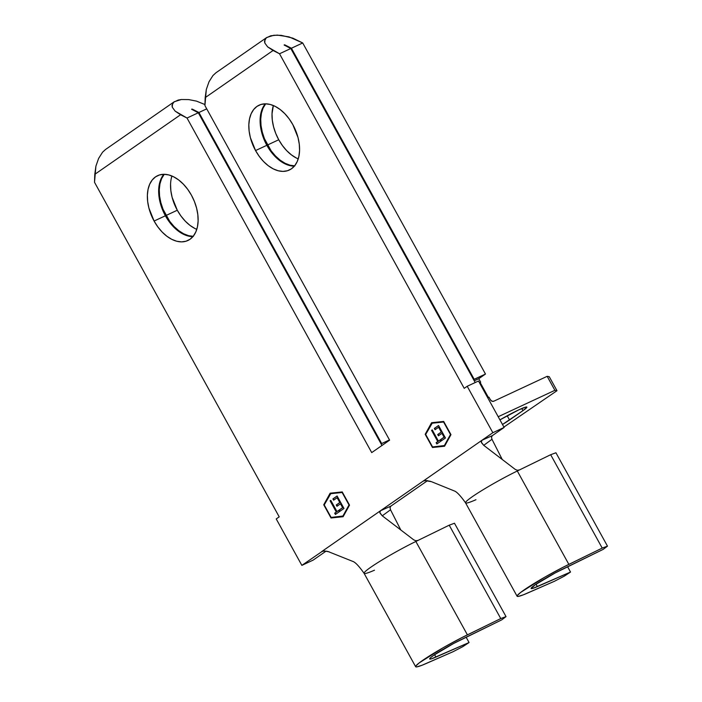 <?xml version="1.0" encoding="UTF-8"?>
<svg xmlns="http://www.w3.org/2000/svg" width="702" height="702" viewBox="0 0 702 702"><rect width="100%" height="100%" fill="white"/><g stroke="black" fill="none" stroke-linecap="round" stroke-linejoin="round"><path stroke-width="1.05" d="M509.52 419.98A22.894 1.922 -28.9 0 1 502.492 424.473L522.946 410.652L526.86 407.309L525.701 407.099L518.752 409.88L499.947 419.866A22.894 1.922 -28.9 0 1 526.86 407.107A22.894 1.922 -28.9 0 1 522.946 410.652L521.77 408.529L522.946 410.652L509.52 419.98L507.195 415.768L509.52 419.98M171.253 178.527L171.902 176A35.776 22.508 -115 0 0 177.29 210.231L165.997 215.496A35.776 22.508 65 0 1 164.242 174.298L161.592 178.668L159.959 183.792L159.275 189.637L159.565 195.972L160.819 202.571L162.996 209.161L169.717 221.341L174.008 226.456L178.712 230.651L183.643 233.775L188.61 235.688L193.427 236.337M154.098 221.042A35.776 22.508 65 0 1 157.634 175.658A35.776 22.508 65 0 1 191.4 195.13L187.68 189.294L183.38 184.178L178.685 179.975L173.754 176.86L168.787 174.938L163.97 174.298L159.486 174.947L155.519 176.878L152.211 180.002L149.693 184.214L148.061 189.338L147.376 195.182L147.666 201.518L148.921 208.117L154.098 221.042L157.818 226.886L162.109 232.002L166.813 236.197L171.744 239.321L176.711 241.234L181.528 241.883L186.004 241.225L189.979 239.294L193.287 236.17L195.805 231.967L197.438 226.843L198.113 220.998L197.824 214.654L196.569 208.064L194.401 201.465L191.4 195.13A35.776 22.508 65 0 1 187.864 240.514A35.776 22.508 65 0 1 154.098 221.042L165.391 215.777L154.098 221.042M163.873 174.298A35.776 22.508 -115 0 0 165.391 215.777L160.214 202.852L158.959 196.253L158.67 189.917M296.384 158.029L291.453 154.914L286.749 150.711L282.458 145.595L278.738 139.759L275.737 133.424L273.569 126.825L272.315 120.235L272.016 113.891L273.359 105.528A35.776 22.508 -115 0 0 278.738 139.759L267.444 145.024A35.776 22.508 65 0 1 265.689 103.817L263.039 108.187L261.407 113.312L260.732 119.156L261.021 125.5L262.276 132.09L264.443 138.68L271.165 150.86L275.465 155.976L280.159 160.179L285.091 163.294L290.058 165.216L294.875 165.856M255.554 150.561A35.776 22.508 65 0 1 259.091 105.186A35.776 22.508 65 0 1 292.848 124.658L289.127 118.814L284.837 113.698L280.133 109.494L275.202 106.379L270.235 104.466L265.417 103.817L260.942 104.475L256.976 106.397L253.668 109.53L251.149 113.733L249.517 118.857L248.833 124.702L249.122 131.046L250.377 137.636L255.554 150.561L259.275 156.406L263.566 161.521L268.269 165.725L273.192 168.84L278.167 170.761L282.985 171.402L287.46 170.744L291.427 168.822L294.735 165.69L297.253 161.486L298.885 156.362L299.57 150.518L299.28 144.173L298.025 137.583L292.848 124.658A35.776 22.508 65 0 1 289.312 170.033A35.776 22.508 65 0 1 255.554 150.561L266.839 145.305L255.554 150.561M265.321 103.817A35.776 22.508 -115 0 0 266.839 145.305L261.67 132.371L260.416 125.781L260.126 119.437M174.263 101.737L105.484 149.517L102.536 152.237L98.631 158.389L95.911 166.155L94.779 174.342L180.563 114.751L175.131 111.118L172.288 107.23L172.473 103.65L174.263 101.737L181.344 99.517L188.689 99.587L196.551 101.141L204.958 104.554L196.551 101.141L188.689 99.587L181.344 99.517L178.229 100.053L173.71 102.159L171.99 105.361L172.288 107.23L175.131 111.118L187.022 118.033L371.718 452.597L389.619 440.163L204.923 105.598L205.177 97.648L273.069 50.491L267.629 46.867L264.794 42.971L264.979 39.391L266.769 37.478L273.85 35.258L281.186 35.328L292.813 38.145L302.711 42.962L289.057 36.881L277.378 35.1L270.735 35.793L266.207 37.899L264.496 41.102L264.794 42.971L267.629 46.867L279.528 53.773L464.215 388.346L467.199 386.267L492.839 432.713L504.124 427.448L492.339 435.635L481.958 440.268L492.839 432.713L321.692 551.596L323.341 551.026L327.755 551.412L353.624 561.732C354.501 562.346 357.081 563.39 364.11 573.358M105.537 149.482L102.536 152.237L98.596 158.476M192.067 109.091L191.971 109.538L192.462 109.205L198.92 112.487L381.677 443.559L381.133 443.945L381.677 443.559L198.92 112.487L192.462 109.205M266.769 37.478L215.891 72.815L212.943 75.544L209.038 81.695L206.318 89.461L205.177 97.648L273.069 50.491L279.528 53.773L464.215 388.346L467.199 386.267L492.839 432.713L504.124 427.448L478.492 381.01L467.199 386.267L478.492 381.01L504.124 427.448L492.304 435.661M215.944 72.78L212.943 75.544L209.003 81.774M284.573 44.831L284.468 45.288L284.959 44.946L291.418 48.227L474.183 379.299L473.631 379.685L485.477 374.043L302.711 42.962L291.418 48.227L474.183 379.299L485.477 374.043L302.711 42.962L291.418 48.227L284.959 44.946M478.764 378.703L485.477 374.043L478.764 378.703L480.686 382.195L478.764 378.703L474.254 380.809L478.764 378.703M480.177 382.555L480.686 382.195L480.124 382.458L488.399 397.446L488.961 397.183L490.338 399.675L488.961 397.183L488.399 397.446L480.124 382.458L480.686 382.195L480.177 382.555M194.928 228.51L189.996 225.395L185.302 221.191L181.002 216.076L177.29 210.231L172.113 197.306L170.858 190.716L170.568 184.372M330.423 493.717L342.137 492.497L349.026 504.975L342.83 516.189L331.125 517.418L324.227 504.931L330.826 493.532L342.462 492.339L330.826 493.532L342.444 492.313L349.35 504.826L343.234 516.005L349.377 504.878L343.234 516.005L331.125 517.418L324.227 504.931L330.423 493.717M337.1 495.989L332.897 498.911L333.599 500.193L337.135 497.736L339.794 502.535L336.249 504.992L336.96 506.274L340.496 503.817L342.62 507.66L339.075 510.117L339.786 511.398L343.998 508.476L337.1 495.989L332.897 498.911L333.599 500.193L337.135 497.736L339.794 502.535L336.249 504.992L336.96 506.274L340.496 503.817L342.62 507.66L339.075 510.117L339.786 511.398L343.998 508.476L337.1 495.989M336.978 511.574L330.791 500.377L330.124 500.842L336.302 512.039L334.678 513.171L335.389 514.452L339.312 511.732L338.601 510.451L336.978 511.574L338.636 510.512L336.978 511.574L330.791 500.377L330.124 500.842L336.302 512.039L334.678 513.171L335.389 514.452L339.312 511.732L338.601 510.451L336.978 511.574M431.879 423.245L443.585 422.016L450.482 434.503L444.287 445.709L432.572 446.937L425.684 434.45L432.283 423.052L443.918 421.867L450.807 434.345L444.682 445.524L450.833 434.398L444.682 445.524L432.572 446.937L425.684 434.45L431.879 423.245M438.557 425.509L434.345 428.431L435.056 429.712L438.592 427.255L441.242 432.055L437.706 434.52L438.417 435.793L441.953 433.336L444.068 437.179L440.531 439.636L441.242 440.917L445.445 437.995L438.557 425.509L434.345 428.431L435.056 429.712L438.592 427.255L441.242 432.055L437.706 434.52L438.417 435.793L441.953 433.336L444.068 437.179L440.531 439.636L441.242 440.917L445.445 437.995L438.557 425.509M438.425 441.102L432.248 429.896L431.572 430.361L437.758 441.567L436.135 442.69L436.837 443.971L440.759 441.251L440.057 439.97L438.425 441.102L440.093 440.04L438.425 441.102L432.248 429.896L431.572 430.361L437.758 441.567L436.135 442.69L436.837 443.971L440.759 441.251L440.057 439.97L438.425 441.102M374.499 570.191A40.067 3.361 -28.9 0 1 364.092 572.99A40.067 3.361 -28.9 0 1 415.856 541.47L449.21 525.184L454.475 523.244L506.028 616.619L500.763 618.567L467.4 634.845L415.856 541.47A40.067 3.361 151.1 0 0 380.493 560.942A40.067 3.361 151.1 0 0 364.092 573.332L415.645 666.707A40.067 3.361 -28.9 0 1 432.037 654.317A40.067 3.361 -28.9 0 1 467.4 634.845L415.856 541.47L449.21 525.184L500.763 618.567L449.21 525.184L454.475 523.244L506.028 616.619L501.737 619.84L506.028 616.619L500.763 618.567L461.644 637.723L443.076 647.779L419.234 662.872L415.786 666.066L415.716 666.795L416.751 666.9L421.999 665.268L453.018 651.737L462.723 646.7L469.068 642.532L435.916 657.081L434.591 654.685L435.916 657.081A24.043 2.018 -28.9 0 1 429.677 658.967A24.043 2.018 -28.9 0 1 439.513 651.526A24.043 2.018 -28.9 0 1 460.731 639.847L501.737 619.84L453.615 643.48L433.783 655.238L430.475 657.783L429.721 659.011L431.607 658.766L469.068 642.532L466.137 637.205L469.068 642.532L462.723 646.7L453.018 651.737L426.044 663.574A40.067 3.361 -28.9 0 1 415.645 666.707M390.031 507.607L390.523 509.775L382.274 515.821L379.843 512.653L380.502 510.74L390.891 506.107L427.606 480.607L390.847 506.133M390.523 509.775L400.789 529.957L390.523 509.775L390.022 507.66L390.891 506.107L380.502 510.74L423.148 481.124L424.798 480.554L431.432 481.669L455.256 491.33M413.776 539.882L415.856 540.759L418.041 540.4L415.856 540.759L413.776 539.882L382.274 515.821L399.903 529.282M313.153 560.108L301.86 565.373L322.402 551.254L301.86 565.373L276.228 518.936L279.212 516.856L94.516 182.292L279.212 516.856L276.228 518.936L301.86 565.373L313.153 560.108L326.149 551.079L313.153 560.108M498.227 416.716A14.312 11.056 -124.8 0 1 498.209 416.725L554.887 390.312L556.984 390.698L503.913 427.062L556.984 390.698L549.262 376.711L547.165 376.325L493.734 401.237A2.861 2.211 -124.8 0 1 490.338 399.675L491.9 401.167L493.734 401.237L547.165 376.325L554.887 390.312L498.227 416.716M284.143 45.025L290.812 48.508L475.21 382.537L290.812 48.508L284.231 44.867M290.812 48.508L279.528 53.773L290.812 48.508M191.637 109.284L198.315 112.768L381.976 445.472L198.315 112.768L191.725 109.126M95.911 166.155L94.516 182.292L94.779 174.342L180.563 114.751L187.022 118.033L198.315 112.768L187.022 118.033L371.718 452.597L389.619 440.163L204.923 105.598L206.318 89.461M382.274 515.821L380.001 513.127L379.8 511.811L380.502 510.74L321.692 551.596L324.359 550.956L329.229 551.869M342.234 491.926L330.133 493.19L323.736 504.782L331.019 517.979L343.12 516.716L349.526 505.133L342.234 491.926L349.526 505.133L343.12 516.716L331.019 517.979L343.208 516.558L331.019 517.979L323.736 504.782L324.28 504.843L323.736 504.782L330.133 493.19L342.234 491.926M443.69 421.446L431.59 422.718L425.184 434.301L432.476 447.507L444.577 446.235L450.974 434.652L443.69 421.446L450.974 434.652L444.577 446.235L432.476 447.507L444.656 446.086L432.476 447.507L425.184 434.301L425.728 434.371L425.184 434.301L431.59 422.718L443.69 421.446M192.822 236.618L188.004 235.969L183.038 234.056L178.106 230.932L173.403 226.737L169.112 221.621L165.391 215.777A35.776 22.508 -115 0 0 192.918 236.618M159.354 184.073L160.986 178.949L163.505 174.745M294.27 166.137L289.461 165.496L284.485 163.575L279.554 160.46L274.859 156.256L270.56 151.141L266.839 145.305A35.776 22.508 -115 0 0 294.366 166.137M260.811 113.592L262.443 108.468L264.952 104.265M206.721 108.854L198.92 112.487L206.721 108.854M389.487 439.926L381.677 443.559L389.487 439.926M294.603 165.856A35.776 22.508 65 0 1 267.444 145.024L278.738 139.759A35.776 22.508 -115 0 0 298.227 158.889M193.155 236.328A35.776 22.508 65 0 1 165.997 215.496L177.29 210.231A35.776 22.508 -115 0 0 196.779 229.361M491.488 437.127L491.979 439.294L502.246 459.485L491.979 439.294L483.731 445.34L501.351 458.801M475.956 499.719A40.067 3.361 -28.9 0 1 465.549 502.518A40.067 3.361 -28.9 0 1 517.304 470.989L519.498 469.919L517.313 470.279L515.233 469.401L483.731 445.34L481.3 442.181L481.958 440.268L423.148 481.124L425.807 480.475L430.686 481.388M515.233 469.401L517.313 470.279L519.498 469.919L550.666 454.712L555.931 452.764L607.484 546.147L602.219 548.087L568.857 564.373L517.304 470.989A40.067 3.361 151.1 0 0 481.941 490.461A40.067 3.361 151.1 0 0 465.549 502.851L517.102 596.235A40.067 3.361 -28.9 0 1 533.494 583.845A40.067 3.361 -28.9 0 1 568.857 564.373L517.304 470.989L550.666 454.712L602.219 548.087L550.666 454.712L555.931 452.764L607.484 546.147L603.193 549.359L607.484 546.147L602.219 548.087L563.101 567.251L544.533 577.307L520.691 592.391L517.242 595.594L517.163 596.314L518.208 596.419L523.455 594.787L554.475 581.256L564.18 576.219L570.524 572.051L537.372 586.609L536.047 584.213L537.372 586.609A24.043 2.018 -28.9 0 1 531.133 588.487A24.043 2.018 -28.9 0 1 540.961 581.054A24.043 2.018 -28.9 0 1 562.188 569.366L603.193 549.359L555.071 573.007L535.24 584.766L531.168 588.539L533.064 588.294L570.524 572.051L567.593 566.733L570.524 572.051L564.18 576.219L554.475 581.256L527.5 593.093A40.067 3.361 -28.9 0 1 517.102 596.235M483.731 445.34L481.458 442.655L481.256 441.339L481.958 440.268L492.339 435.635L491.479 437.188L491.979 439.294M431.905 422.683L425.587 434.117L431.905 422.683M443.901 421.841L432.283 423.052L443.901 421.841M330.449 493.155L324.14 504.589L330.449 493.155M441.602 440.663L440.531 439.636L444.471 436.995L444.068 437.179L444.471 436.995L442.357 433.152L441.953 433.336L444.471 436.995L440.935 439.452L441.602 440.663M438.776 435.538L437.706 434.52L441.646 431.87L441.242 432.055L441.646 431.87L438.996 427.07L438.592 427.255L441.646 431.87L438.109 434.327L438.776 435.538M435.424 429.457L434.345 428.431L438.592 425.579L434.749 428.246L435.424 429.457M437.206 443.717L436.135 442.69L438.162 441.374L437.758 441.567L438.162 441.374L431.976 430.177L431.572 430.361L432.283 429.966L438.162 441.374L436.539 442.506L437.206 443.717M340.154 511.144L339.075 510.117L343.024 507.467L342.62 507.66L343.024 507.467L340.9 503.624L340.496 503.817L340.9 503.624L343.024 507.467L339.478 509.924L340.154 511.144M337.329 506.019L336.249 504.992L340.189 502.351L337.539 497.542L337.135 497.736L337.539 497.542L340.189 502.351L336.653 504.808L337.329 506.019M333.968 499.938L332.897 498.911L337.135 496.051L333.301 498.727L333.968 499.938M335.749 514.197L334.678 513.171L336.706 511.855L336.302 512.039L336.706 511.855L330.528 500.649L330.124 500.842L330.826 500.438L336.706 511.855L335.082 512.986L335.749 514.197M554.887 390.312L547.165 376.325L549.262 376.711L556.984 390.698L554.887 390.312M465.566 502.878C458.529 492.892 455.773 491.725 455.08 491.26"/></g></svg>
